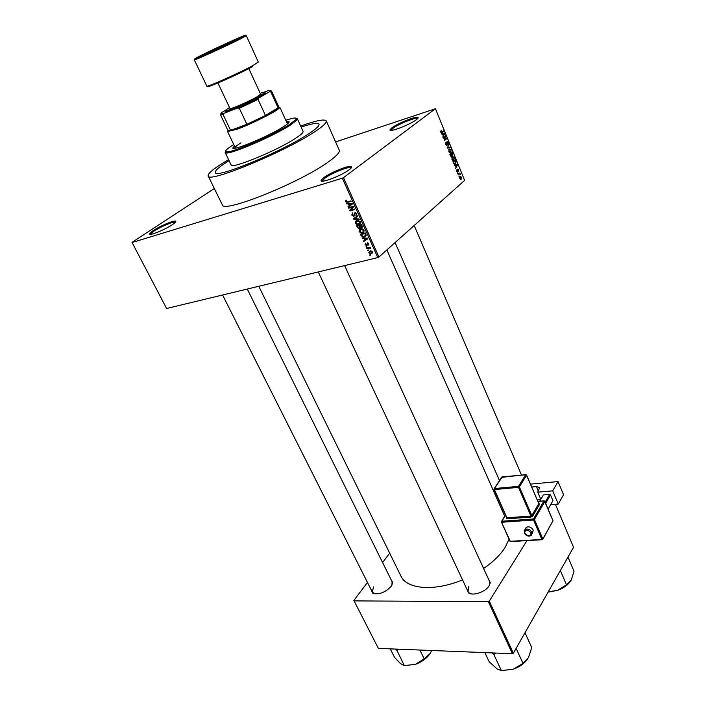 <?xml version="1.0" encoding="UTF-8"?>
<svg xmlns="http://www.w3.org/2000/svg" width="706" height="706" viewBox="0 0 706 706"><rect width="100%" height="100%" fill="white"/><g stroke="black" fill="none" stroke-linecap="round" stroke-linejoin="round"><path stroke-width="1.06" d="M416.363 119.711C409.771 124.883 388.071 133.063 390.065 129.683L391.989 127.777C397.778 123.356 415.825 116.04 417.89 117.311C418.587 117.62 418.076 118.423 416.363 119.711M417.705 118.564L417.475 118.396C415.525 117.178 398.413 124.106 392.933 128.307L391.071 130.389M349.205 169.749C341.43 175.82 318.988 184.169 321.159 180.242L323.772 177.647C330.487 172.546 348.773 165.098 351.27 166.484C352.215 166.907 351.526 167.993 349.205 169.749M351.2 167.975L350.847 167.675C348.49 166.342 331.14 173.402 324.786 178.239L322.307 181.168M372.15 253.198L371.621 253.313M172.317 224.684C164.586 229.962 147.933 236.589 149.372 233.845L153.008 230.677C159.768 226.149 173.764 220.193 175.529 221.119C176.35 221.499 175.282 222.681 172.317 224.684M175.379 222.258L175.194 222.152C173.526 221.269 160.262 226.908 153.864 231.206L150.396 234.418M390.965 579.432L392.792 582.609L391.265 586.254C384.991 592.713 378.76 594.99 372.574 593.093L371.127 589.713M373.509 586.889L372.3 592.052L375.186 593.923M488.349 578.832L490.299 582.741L489.152 585.786C485.587 591.955 472.808 596.288 468.44 592.837L466.719 588.822M468.819 586.474L467.972 591.487L469.305 593.014L471.67 593.949M228.603 159.627L221.852 163.713C212.171 169.855 207.617 173.932 208.199 175.953C207.458 183.86 286.671 151.119 315.67 131.122C323.374 125.933 326.913 122.526 326.269 120.894C324.575 118.846 316.041 120.558 300.65 126.03M208.199 175.953L222.275 204.722C222.249 213.962 301.038 182.333 329.199 161.303C336.709 155.867 340.054 152.161 339.259 150.175L326.269 120.894M483.61 568.524C493.097 561.967 500.21 555.031 504.949 547.706L509.061 539.234M227.191 161.859C218.798 167.198 214.853 170.746 215.374 172.493C214.845 179.377 283.953 150.819 309.537 133.249C316.412 128.642 319.571 125.615 319.006 124.168C317.868 122.553 311.902 123.524 301.127 127.08C311.902 123.524 317.868 122.553 319.006 124.168C319.571 125.615 316.412 128.642 309.537 133.249C283.953 150.819 214.845 179.377 215.374 172.493C214.853 170.746 218.798 167.198 227.191 161.859L229.106 160.668L227.191 161.859M335.606 141.941L435.425 108.724L343.504 177.647L378.928 257.046L377.807 257.593L342.348 178.203L343.504 177.647M368.673 252.774L370.421 250.833L372.318 251.883L371.153 253.719L368.673 252.774L369.106 252.395M366.882 248.636L366.652 248.133L370.173 247.25L369.838 247.894L370.756 248.865L369.467 248.088L366.882 248.636L367.782 247.85M365.046 244.691L365.62 243.173L365.558 244.603L366.67 244.938L367.385 242.829L368.673 243.755L368.197 245.176L367.544 243.341L366.723 245.626L365.046 244.691L365.47 244.32M361.066 235.672L360.395 234.18L365.24 232.918L366.149 235.177L364.367 236.96L363.502 237.101L361.066 235.672L361.516 235.283M357.342 227.394L356.636 225.814L361.481 224.517L362.187 226.105L361.596 227.835L360.334 227.553L359.063 228.629L357.342 227.394L357.81 227.014M353.662 219.178L353.432 218.675L357.589 215.824L357.827 216.363L354.094 218.745L358.983 218.931L359.222 219.478L353.662 219.178L354.191 218.745M348.729 208.191L348.499 207.679L353.335 206.311L353.582 206.858L350.679 210.141L354.562 209.047L354.791 209.567L349.955 210.926L349.699 210.37L352.603 207.096L348.729 208.191L349.867 207.29M345.684 200.725L346.717 200.08L346.284 201.501L346.902 201.951L350.908 200.883L351.147 201.404L347.017 202.49L345.711 201.634L346.346 200.204M214.35 188.52L131.987 242.379L166.616 308.496L377.807 257.593M131.987 242.546L342.348 178.203M346.778 203.857L346.54 203.31L352.082 203.504L352.329 204.052L348.226 207.087L347.987 206.54L349.232 205.684L348.42 203.893L346.778 203.857L347.431 203.346M351.747 215.074L352.612 212.921L352.329 214.968L353.627 215.78L355.074 212.453L356.671 213.609L355.921 215.559L356.115 213.777L355.109 212.991L354.474 213.327L354.668 215.189L353.865 216.292L351.747 215.074L352.232 214.686M355.453 221.446L357.854 220.343L360.334 221.79L358.719 224.437L356.759 224.393L355.356 223.122L355.453 221.446L356.424 220.66M359.222 229.847L361.569 228.762L364.093 230.209L362.478 232.821L360.519 232.777L359.125 231.506L359.222 229.847L360.122 229.097M362.293 238.407L362.054 237.878L367.588 238.178L367.826 238.716L363.714 241.567L363.475 241.037L364.72 240.234L363.934 238.478L362.293 238.407L362.866 237.922M366.237 247.197L366.008 246.685L366.926 247.021L366.237 247.197L366.785 246.712M367.782 250.648L367.561 250.145L368.25 249.968L368.47 250.471L367.782 250.648L368.338 250.162M369.909 255.378L369.679 254.875L370.376 254.707L370.597 255.21L369.909 255.378L370.456 254.892M459.403 176.491L459.218 176.032L458.988 176.606M459.209 174.17L458.318 174.947L458.123 174.488L459.844 172.988L460.365 174.479L459.588 173.95L458.15 174.47M458.115 173.341L457.929 172.882L457.709 173.464M457.823 171.999L456.808 171.373L456.906 169.767L457.629 171.54L457.673 169.193L458.582 169.802L458.529 171.293L457.894 169.625L457.435 172.114M455.379 165.425L454.311 165.151L457.259 164.516L457.453 165.001L455.679 168.513L456.032 167.022L455.379 165.425L456.244 166.625L457.117 165.001L455.723 165.336M451.902 159.362L452.361 156.564L454.346 157.288L453.852 160.112L452.811 160.377L451.902 159.362M448.778 151.728L449.245 148.931L451.249 149.681L450.746 152.496L449.687 152.752L448.778 151.728M440.782 132.19L441.135 130.557L441.471 132.34L443.509 130.822L443.703 131.29L442.044 132.604L440.782 132.19M435.425 108.724L464.627 180.374L378.928 257.046M442.547 134.016L441.444 133.699L444.471 133.187L444.674 133.681L442.847 137.132L443.209 135.649L442.547 134.016M445.212 136.567L443.262 138.138L443.068 137.67L445.504 135.711L444.568 139.762L446.519 138.182L446.704 138.65L444.277 140.618L445.212 136.567L443.942 136.964M447.083 145.286L445.777 144.403L445.971 142.188L446.086 144.209L446.942 144.765L447.03 141.5L448.231 142.294L448.195 144.165L447.957 142.541L447.207 141.977L447.366 144.103L446.686 145.41M450.357 147.598L447.348 148.128L449.007 144.306L447.525 147.642L450.154 147.113L450.357 147.598M451.69 156.423L450.402 155.602L449.81 154.164L452.211 152.161L452.811 155.285L452.017 155.294L451.187 156.573M455.405 163.854L453.481 163.139L452.934 161.78L455.317 159.759L456.094 161.815L455.67 163.589L454.311 164.171M461.247 179.218L459.827 178.742L460.188 176.685L461.592 177.18L461.406 179.05L460.409 179.456M367.473 582.468L353.847 600.435L378.381 648.382L512.415 653.712L488.34 601.671L489.293 601.168L513.359 653.218L512.415 653.712M354.041 600.894L488.34 601.671M555.401 504.305L573.563 547.309L513.359 653.218M527.153 540.328L489.293 601.168M498.251 501.639L499.389 501.569M389.686 553.177L382.599 562.523M258.767 286.283L400.911 576.061C406.612 589.289 434.517 591.69 462.527 579.864M489.064 585.918L489.876 583.518L489.576 581.515L344.634 265.588M391.918 585.248L392.121 581.779L247.285 289.054M440.676 131.228L441.356 131.007M440.95 132.507L441.471 132.34M442.388 131.704L443.703 131.29M441.594 134.052L444.471 133.187M443.783 133.822L442.9 133.946L443.43 135.261L444.339 133.672L443.783 133.822M444.356 136.637L445.707 136.214M445.451 139.047L446.704 138.65M445.592 142.815L446.192 142.63M446.139 145.048L446.651 144.889M446.73 142.127L447.207 141.977M448.654 144.959L449.21 144.792M447.277 147.96L450.154 147.113M449.793 152.787L450.746 152.496M450.966 149.919L449.431 149.398L449.06 151.49L450.56 152.028L450.966 149.919M448.751 149.61L449.431 149.398M452.122 152.858L451.408 153.449L452.493 154.949L452.122 152.858L450.957 153.202M450.243 153.802L451.408 153.449M451.69 155.188L452.246 155.02M451.125 153.687L450.287 154.393L451.496 155.964L451.125 153.687L449.96 154.04M450.702 156.194L451.187 156.052M454.073 157.526L452.546 157.032L452.175 159.124L453.667 159.644L454.073 157.526M451.884 157.226L452.546 157.032M455.229 160.456L453.402 162.009L454.558 163.704L455.776 161.965L455.229 160.456L454.108 160.783M453.914 163.898L454.558 163.704M454.382 165.328L457.259 164.516M456.403 165.213L457.117 165.001M456.65 170.34L457.126 170.199M458.979 173.747L460.03 173.447M458.706 173.985L459.756 173.685M458.344 174.303L459.588 173.95M461.345 177.382L460.374 177.144L460.074 178.539L461.044 178.777L461.345 177.382M459.756 177.321L460.374 177.144M346.231 201.236L345.711 201.634M352.294 203.981L348.226 207.087M349.699 205.314L349.232 205.684M349.046 203.399L348.42 203.893M350.697 203.99L349.064 203.902L349.717 205.349L351.72 203.963L350.697 203.99L351.332 203.478M349.682 203.425L349.064 203.902M351.067 210.026L349.955 210.926M351.57 209.126L349.699 210.37M351.491 208.941L353.503 206.673M353.406 206.461L352.603 207.096M356.768 214.871L355.921 215.559M356.574 213.406L356.115 213.777M355.533 212.515L354.897 213.027M354.589 215.709L353.865 216.292M357.73 216.124L354.094 218.745M360.448 222.999L358.719 224.437M360.457 222.981L359.883 223.087M357.236 223.996L356.759 224.393M355.842 222.734L355.356 223.122M356.954 221.057L357.007 220.466M359.76 221.94L357.112 221.013L355.921 222.972L357.765 224.031L359.504 223.405L360.219 221.569M357.924 220.343L357.112 221.013M360.51 222.575L359.504 223.405M359.019 224.19L359.698 224.005M362.319 227.235L361.596 227.835M360.669 227.279L359.063 228.629M360.298 227.87L359.46 228.567M361.137 225.179L359.689 225.567L360.404 227.05L361.287 227.35L361.604 224.79M360.713 224.72L359.689 225.567M359.125 225.717L357.43 226.167L358.216 227.764L359.23 228.064L359.125 225.717L360.148 224.87M358.454 225.329L357.43 226.167M360.042 226.344L359.575 226.723M363.678 231.453L362.478 232.821M360.987 232.38L360.519 232.777M359.601 231.109L359.125 231.506M360.713 229.468L360.748 228.885M363.528 230.359L360.881 229.415L359.689 231.356L361.569 232.424L363.263 231.806L363.978 229.98M361.666 228.762L360.881 229.415M364.27 230.959L363.263 231.806M362.831 232.53L363.546 232.345M366.149 235.469L364.367 236.96M366.105 235.477L365.452 235.601M364.896 233.58L361.19 234.542L362.875 236.554L364.146 236.448L365.531 235.23L364.896 233.58L365.355 233.183M362.16 233.721L361.19 234.542M365.761 234.092L365.302 234.48M366.052 234.789L365.531 235.23M367.729 238.496L363.714 241.567M365.17 239.846L364.72 240.234M364.481 238.01L363.934 238.478M366.193 238.619L364.57 238.504L365.205 239.916L367.217 238.61L366.193 238.619L366.758 238.134M365.108 238.046L364.57 238.504M367.323 244.373L366.67 244.938M368.77 244.673L368.197 245.176M367.941 242.943L367.455 243.349M367.358 245.079L366.723 245.626M370.288 247.506L369.838 247.894M370.738 248.362L370.191 248.847M370.244 247.409L369.467 248.088M369.609 247.391L368.7 248.177M372.433 252.589L371.153 253.719M372.433 252.289L371.938 252.307M371.806 251.989L370.094 251.433L369.176 252.669L370.447 253.295L372.194 251.654M370.774 250.833L370.094 251.433M234.383 145.868L232.768 148.031C232.556 151.366 269.304 135.976 283.556 126.674C287.51 124.141 289.354 122.509 289.089 121.767L286.398 121.617M289.045 122.235L286.724 122.35M233.739 144.518L233.518 144.659C226.423 149.081 224.093 151.481 226.511 151.861C231.692 153.105 273.416 135.058 289.495 124.538L296.043 119.438C297.314 117.32 293.89 117.593 285.771 120.258M296.326 118.414L297.402 118.855L297.102 119.87L290.431 125.077C274.043 135.834 231.427 154.252 226.158 152.946L225.188 152.531L225.549 151.419M225.188 152.531L231.153 164.939C230.977 169.634 278.314 150.069 296.255 137.864C301.197 134.59 303.465 132.428 303.077 131.395L297.402 118.855M225.735 110.198L222.346 112.139C220.607 113.384 220.369 113.948 221.631 113.825L224.243 113.198L223.078 114.54L220.475 114.796L227.923 130.442L228.665 130.663L237.278 128.183L246.853 124.3L265.447 115.466C272.066 111.998 276.284 109.439 278.093 107.789L279.488 107.894L279.797 107.162L287.254 123.506L286.989 124.309M236.06 148.057L235.275 147.739C235.045 146.989 236.951 145.339 241.002 142.815M234.736 146.601L233.156 148.295M279.488 107.894C277.317 111.01 251.724 123.938 237.163 129.216L227.553 131.528L235.275 147.739M278.42 107.462L278.729 106.747L271.528 90.986L270.848 91.93L269.304 91.868L270.045 91.251C271.139 90.147 269.966 90.147 266.515 91.242L264.371 92.08M223.078 114.54L230.597 130.345L246.853 124.3L239.325 108.256L237.41 108.097L258.899 97.922L269.304 91.868M258.899 97.922L258.025 99.405L265.447 115.466L278.093 107.789L270.848 91.93M224.243 113.198L237.41 108.097M258.025 99.405L239.325 108.256M229.538 107.586C225.894 109.73 224.782 110.754 226.211 110.648C229.397 110.56 251.76 100.631 260.858 95.257L264.671 92.724C265.668 91.692 264.168 91.886 260.187 93.298M264.785 92.601L265.738 93.157L261.794 95.787C252.369 101.373 229.159 111.672 225.858 111.751L226.044 110.665M248.477 67.864L260.611 94.207L257.363 96.616C249.386 101.337 229.715 109.854 229.962 108.495L217.58 82.275M560.352 570.545L566.512 584.824L557.343 590.454L548.306 591.734M567.986 557.122L574.013 571.269L571.207 580.155L566.512 584.824M548.333 592.06L557.343 590.454C563.229 588.327 567.606 585.283 570.483 581.32M395.325 649.052L397.037 650.614L398.634 649.185M390.233 648.849L394.628 657.498L400.505 663.614L404.335 665.599L397.037 650.614M419.849 650.032L424.235 658.857L415.331 664.355L404.335 665.599M431.71 650.5L430.095 653.562L424.235 658.857M405.156 665.555L415.331 664.355C421.844 661.99 426.768 658.389 430.095 653.562L430.563 652.803M502.178 670.541L513.218 669.244L501.375 670.568L497.2 669.006L489.223 661.831L484.872 652.618M492.161 652.909L493.9 654.665L501.375 670.568M493.9 654.665L495.939 653.059M516.104 648.399L522.996 663.375L513.218 669.244C519.395 667.073 524.126 663.755 527.426 659.289M524.999 632.744L531.742 647.587L528.432 657.683L522.996 663.375M532.262 533.736L533.233 530.065C531.389 527.205 529.085 526.261 526.341 527.25L525.273 529.323M558.269 504.075L552.701 490.855L558.049 481.571L563.538 494.694L558.269 504.075L550.645 504.675M540.814 499.363L537.734 492.161L552.701 490.855M543.038 495.559L539.737 501.225L543.038 495.559M545.208 502.081L549.647 494.403L543.417 494.932M549.647 494.403L550.512 494.924L545.712 503.254M548.165 509.026L552.939 500.66L550.512 494.924M537.734 492.161L539.666 487.678L536.41 486.575L531.83 486.99M530.594 484.113L558.049 481.571M537.372 499.945L540.628 499.672M441.312 132.834L442.044 132.604M447.375 147.28L447.833 147.139M447.198 147.766L447.992 147.528M349.029 201.422L347.855 202.348M354.456 213.847L353.962 214.245M356.539 216.892L354.765 218.331M362.001 225.682L361.543 226.07M367.252 243.861L366.643 244.391M246.297 35.724L240.525 38.892C226.635 45.916 193.285 61.113 194.362 59.948C190.999 60.381 225.126 45.978 239.837 38.327C244.117 36.103 246.27 35.238 246.297 35.724L258.325 62.057L252.783 65.614C239.228 73.045 206.002 87.809 206.805 86.079L194.362 59.948M239.581 38.362C260.549 27.896 220.387 45.713 200.945 55.456C192.138 59.904 192.967 59.851 203.425 55.297L239.581 38.362M199.295 57.204L200.76 56.462M252.554 66.629C237.295 75.004 200.945 90.792 208.632 85.761M524.064 530.833L525.061 529.447C527.814 528.459 530.118 529.403 531.971 532.271L531.221 535.554C528.432 536.728 526.111 535.88 524.258 532.995L525.061 529.447L526.341 527.25M531.071 532.756C527.285 529.112 525.149 529.244 524.673 533.154C528.45 536.789 530.585 536.657 531.071 532.756M505.47 515.327L501.851 521.231L533.515 518.981L543.955 500.969L538.025 501.454M532.712 516.112L531.812 515.565L538.81 503.59L526.641 475.182L519.404 486.884L531.812 515.565L530.921 516.051L518.495 487.369L494.421 489.567L506.899 517.807L530.921 516.051L530.921 517.074L532.712 516.112L539.693 504.128L538.916 503.387M530.921 517.074L506.899 518.813L506.467 517.577M538.351 491.129L536.41 486.575M552.86 520.331L544.838 501.507L534.416 519.528L542.826 538.978L553.01 520.693L542.879 539.216M510.835 541.449L509.917 541.158L501.445 522.096L510.314 541.308L541.934 539.463L533.515 520.013L501.842 522.246L501.613 521.302L505.39 515.151M502.275 476.965L494.429 488.552L518.504 486.346L525.749 474.644L501.481 477.38M526.217 474.741L501.966 476.912L494.218 488.614L494.023 489.435L494.429 488.552L494.023 489.435L506.537 517.419M506.899 518.813L506.899 517.807L506.176 518.045M518.504 486.346L518.495 487.369L519.404 486.884L518.504 486.346M525.749 474.644L526.641 475.182L525.749 474.644M526.349 474.829L538.81 503.59L539.693 504.128M533.515 518.981L533.515 520.013L534.416 519.528L533.515 518.981M510.535 541.573L509.953 540.911M541.934 539.463L542.826 538.978L541.934 539.463M543.955 500.969L544.838 501.507L543.955 500.969M544.22 500.854L537.981 501.366M544.52 501.136L553.054 520.975M391.115 130.116L390.065 129.683M322.324 180.701L321.159 180.242M150.422 234.207L149.372 233.845M373.403 593.243L372.574 593.093M469.305 593.014L468.44 592.837M386.87 249.942L504.719 516.254M489.876 583.518L490.299 582.741M392.421 583.377L392.792 582.609M441.162 131.21L440.641 131.378M446.121 142.709L445.583 142.877M447.189 145.171L446.545 145.374M451.002 152.24L449.528 152.681M449.228 149.61L448.689 149.778M452.811 155.285L452.246 155.452M451.805 156.3L451.055 156.529M454.09 159.865L452.625 160.297M452.352 157.226L451.822 157.385M455.67 163.589L454.082 164.057M457.903 171.92L457.347 172.079M461.406 179.05L460.268 179.368M460.233 177.285L459.721 177.427M347.017 202.49L347.996 201.722M351.156 203.999L351.782 203.496M355.109 212.991L355.647 212.559M353.512 216.345L354.659 215.418M357.863 224.561L358.736 223.846M357.942 220.872L358.524 220.396M361.304 227.888L362.39 226.979M361.675 232.954L362.531 232.23M361.666 229.291L362.249 228.806M363.502 237.101L364.322 236.404M367.146 238.619L367.605 238.222M367.544 243.341L367.985 242.961M366.467 245.67L367.367 244.885M369.212 248.097L370.173 247.259M370.571 253.816L371.585 252.924M370.535 251.354L371.074 250.877M175.194 222.152L175.529 221.119M350.847 167.675L351.27 166.484M417.475 118.396L417.89 117.311M226.511 151.861L226.158 152.946M296.043 119.438L297.102 119.87M521.469 474.988L414.175 225.514M499.469 480.486L395.086 242.59M372.3 592.052L222.584 295.011M318.274 271.942L467.972 591.487M228.665 130.663L228.312 131.757M221.631 113.825L221.278 114.928M270.045 91.251L271.113 91.692M264.671 92.724L265.738 93.157M226.211 110.648L225.858 111.751M207.264 86.123L206.805 86.079M510.729 541.555L542.146 539.728"/></g></svg>
